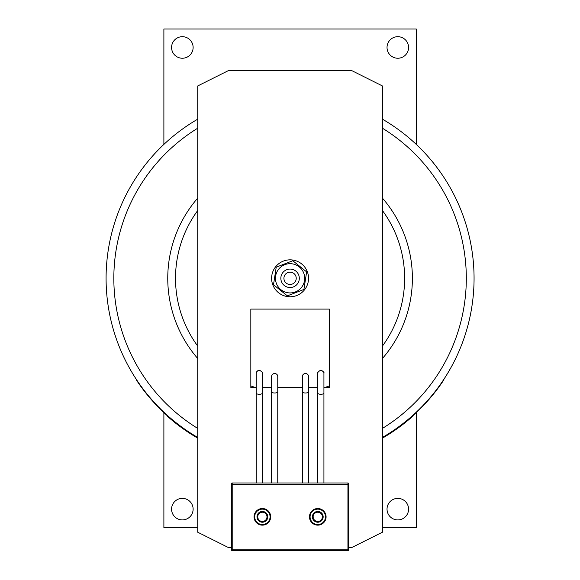 <?xml version="1.0" encoding="UTF-8"?>
<svg xmlns="http://www.w3.org/2000/svg" width="580" height="580" viewBox="0 0 580 580"><rect width="100%" height="100%" fill="white"/><g stroke="black" fill="none" stroke-linecap="round" stroke-linejoin="round"><path stroke-width="0.87" d="M197.737 198.085A122.315 122.315 0 0 0 197.737 358.52M197.737 210.496A114.557 114.557 0 0 0 197.737 346.108A114.557 114.557 0 0 1 197.737 210.496M250.828 385.932A114.557 114.557 0 0 0 255.649 387.571A114.557 114.557 0 0 1 250.828 385.932M197.737 119.161A183.99 183.99 0 0 0 136.438 379.545L136.184 379.712A184.302 184.302 0 0 0 197.737 437.806A184.302 184.302 0 0 1 167.163 415.635L166.96 415.867A184.607 184.607 0 0 0 197.737 438.161M197.737 128.195A176.233 176.233 0 0 0 197.737 428.417M382.409 438.161A184.607 184.607 0 0 0 413.185 415.867L412.982 415.635A184.302 184.302 0 0 1 382.409 437.806A184.302 184.302 0 0 0 443.968 379.712L443.707 379.545A183.99 183.99 0 0 0 382.409 119.161A183.99 183.99 0 0 1 382.409 437.45M382.409 428.417A176.233 176.233 0 0 0 382.409 128.195M382.409 358.52A122.315 122.315 0 0 0 382.409 198.085M324.495 387.571A114.557 114.557 0 0 0 329.317 385.932A114.557 114.557 0 0 1 324.495 387.571M382.409 346.108A114.557 114.557 0 0 0 382.409 210.496A114.557 114.557 0 0 1 382.409 346.108M317.775 373.397L317.775 393.073A3.081 1.204 180 0 0 320.849 394.284A3.081 1.204 180 0 0 323.93 393.073L323.93 373.397A3.081 2.835 180 0 0 320.849 370.569A3.081 2.835 180 0 0 317.775 373.397L317.775 373.368M308.538 376.485A3.081 2.835 180 0 0 305.464 373.571A3.081 2.835 180 0 0 302.383 376.485M308.538 376.405C308.299 374.615 307.277 373.65 305.464 373.513C303.652 373.65 302.622 374.615 302.383 376.405L302.383 391.797A3.081 1.204 180 0 0 305.464 393.001A3.081 1.204 180 0 0 308.538 391.797L308.538 376.405A3.081 2.835 180 0 0 305.464 373.571A3.081 2.835 180 0 0 302.383 376.405L302.383 377.145M277.762 376.485A3.081 2.835 180 0 0 274.688 373.571A3.081 2.835 180 0 0 271.607 376.485M274.688 393.001A3.081 1.204 180 0 1 271.607 391.797L271.607 376.405C271.846 374.615 272.875 373.65 274.688 373.513C276.5 373.65 277.523 374.615 277.762 376.405L277.762 391.797A3.081 1.204 180 0 1 274.688 393.001M256.215 373.397L256.215 393.073A3.081 1.204 180 0 0 259.296 394.284A3.081 1.204 180 0 0 262.37 393.073L262.37 373.397A3.081 2.835 180 0 0 259.296 370.569A3.081 2.835 180 0 0 256.215 373.397L256.215 373.368M197.737 437.45A183.99 183.99 0 0 1 136.438 379.545M182.352 58.239A10.773 10.773 0 0 1 171.578 47.466A10.773 10.773 0 0 1 182.352 36.692A10.773 10.773 0 0 1 193.125 47.466A10.773 10.773 0 0 1 182.352 58.239M397.8 58.239A10.773 10.773 0 0 1 387.027 47.466A10.773 10.773 0 0 1 397.8 36.692A10.773 10.773 0 0 1 408.574 47.466A10.773 10.773 0 0 1 397.8 58.239M182.352 519.912A10.773 10.773 0 0 1 171.578 509.138A10.773 10.773 0 0 1 182.352 498.372A10.773 10.773 0 0 1 193.125 509.138A10.773 10.773 0 0 1 182.352 519.912M397.8 519.912A10.773 10.773 0 0 1 387.027 509.138A10.773 10.773 0 0 1 397.8 498.372A10.773 10.773 0 0 1 408.574 509.138A10.773 10.773 0 0 1 397.8 519.912M163.886 144.405L163.886 29L416.266 29L416.266 144.405M416.266 412.626L416.266 527.611L382.409 527.611M197.737 527.611L163.886 527.611L163.886 412.626M290.072 284.461A6.155 6.155 0 0 1 283.917 278.306A6.155 6.155 0 0 1 290.072 272.15A6.155 6.155 0 0 1 296.228 278.306A6.155 6.155 0 0 1 290.072 284.461M290.072 287.535A9.236 9.236 0 0 1 280.843 278.306A9.236 9.236 0 0 1 290.072 269.069A9.236 9.236 0 0 1 299.309 278.306A9.236 9.236 0 0 1 290.072 287.535M231.594 547.614L228.52 547.614L197.737 532.222L197.737 85.942L228.52 70.55L351.632 70.55L382.409 85.942L382.409 532.222L351.632 547.614L348.551 547.614M323.93 387.571L329.317 387.571L329.317 309.082L250.828 309.082L250.828 387.571L256.215 387.571M262.37 387.571L271.607 387.571M277.762 387.571L302.383 387.571M308.538 387.571L317.775 387.571M262.37 511.451A5.387 5.387 0 0 0 256.991 516.838A5.387 5.387 0 0 0 262.37 522.225A5.387 5.387 0 0 0 267.757 516.838A5.387 5.387 0 0 0 262.37 511.451M317.775 511.451A5.387 5.387 0 0 0 312.388 516.838A5.387 5.387 0 0 0 317.775 522.225A5.387 5.387 0 0 0 323.161 516.838A5.387 5.387 0 0 0 317.775 511.451M254.678 516.838A7.692 7.692 0 0 0 262.37 524.53A7.692 7.692 0 0 0 270.07 516.838A7.692 7.692 0 0 0 262.37 509.138A7.692 7.692 0 0 0 254.678 516.838A7.692 7.692 0 0 0 262.37 524.53A7.692 7.692 0 0 0 270.07 516.838M325.467 516.838A7.692 7.692 0 0 0 317.775 509.138A7.692 7.692 0 0 0 310.082 516.838A7.692 7.692 0 0 0 317.775 524.53A7.692 7.692 0 0 0 325.467 516.838M347.935 482.98A0.616 0.616 0 0 1 348.551 483.597L348.551 550.079A0.616 0.616 0 0 1 347.935 550.696L232.21 550.696A0.616 0.616 0 0 1 231.594 550.079L231.594 483.597A0.616 0.616 0 0 1 232.21 482.98L347.935 482.98L347.935 484.517L232.21 484.517L232.21 482.98M348.551 550.079L348.551 549.151L347.935 549.151L347.935 550.696M231.594 549.151L347.935 549.151L347.935 484.517L348.551 484.517L348.551 483.597M257.143 516.838A5.234 5.234 0 0 0 262.37 522.065A5.234 5.234 0 0 0 267.605 516.838A5.234 5.234 0 0 0 262.37 511.603A5.234 5.234 0 0 0 257.143 516.838M312.54 516.838A5.234 5.234 0 0 0 317.775 522.065A5.234 5.234 0 0 0 323.009 516.838A5.234 5.234 0 0 0 317.775 511.603A5.234 5.234 0 0 0 312.54 516.838M308.473 276.747A18.466 18.466 0 0 0 288.521 259.905A18.466 18.466 0 0 0 271.672 279.857A18.466 18.466 0 0 0 291.631 296.706A18.466 18.466 0 0 0 308.473 276.747M278.683 269.142A14.623 14.623 0 0 1 299.236 266.909A14.623 14.623 0 0 1 301.469 287.47A14.623 14.623 0 0 1 280.909 289.695A14.623 14.623 0 0 1 278.683 269.142M300.643 290.711L303.92 289.442L306.639 271.882L292.798 260.746L276.225 267.17L273.506 284.729L287.354 295.865L303.92 289.442L306.639 271.882L303.927 269.693M295.988 263.313L292.798 260.746L289.529 262.008M287.354 295.865L291.145 294.394M320.653 513.227A4.618 4.618 0 0 0 313.156 516.838A4.618 4.618 0 0 0 317.775 521.456A4.618 4.618 0 0 0 322.393 516.838A4.618 4.618 0 0 0 317.775 512.22A4.618 4.618 0 0 0 313.156 516.838M314.896 520.441A4.618 4.618 0 0 0 322.393 516.838M314.164 513.952A4.618 4.618 0 0 0 314.896 520.441A4.618 4.618 0 0 0 321.385 519.716A4.618 4.618 0 0 0 320.653 513.227A4.618 4.618 0 0 0 314.164 513.952M266.988 516.867A4.618 4.618 0 0 0 262.406 512.22A4.618 4.618 0 0 0 257.759 516.802A4.618 4.618 0 0 0 262.341 521.456A4.618 4.618 0 0 0 266.988 516.867A4.618 4.618 0 0 1 262.37 521.456A4.618 4.618 0 0 1 257.759 516.838A4.618 4.618 0 0 1 262.37 512.22A4.618 4.618 0 0 1 266.988 516.838M343.933 550.696L236.212 550.696M317.775 521.761A4.923 4.923 0 0 1 312.852 516.838A4.923 4.923 0 0 1 317.775 511.908A4.923 4.923 0 0 1 322.697 516.838A4.923 4.923 0 0 1 317.775 521.761M262.37 521.761A4.923 4.923 0 0 0 267.3 516.838A4.923 4.923 0 0 0 262.37 511.908A4.923 4.923 0 0 0 257.447 516.838A4.923 4.923 0 0 0 262.37 521.761M261.457 521.674L260.558 521.246L260.558 521.746M443.707 379.545A183.99 183.99 0 0 0 382.409 119.161M254.062 516.838A8.309 8.309 0 0 1 262.37 508.529A8.309 8.309 0 0 1 270.686 516.838A8.309 8.309 0 0 1 262.37 525.147A8.309 8.309 0 0 1 254.062 516.838M309.466 516.838A8.309 8.309 0 0 1 317.775 508.529A8.309 8.309 0 0 1 326.083 516.838A8.309 8.309 0 0 1 317.775 525.147A8.309 8.309 0 0 1 309.466 516.838M231.594 484.517L232.21 484.517L232.21 550.696M323.93 373.368L323.93 373.332C324.409 372.382 323.379 371.388 320.849 370.366C318.326 371.388 317.296 372.382 317.775 373.332M317.775 393.073L317.775 482.98M323.93 393.073L323.93 482.98M302.383 391.797L302.383 482.98M308.538 391.797L308.538 482.98M271.607 391.797L271.607 482.98M277.762 391.797L277.762 482.98M262.37 373.368L262.37 373.332C262.849 372.382 261.827 371.388 259.296 370.366C257.484 370.497 256.454 371.49 256.215 373.332M256.215 393.073L256.215 482.98M262.37 393.073L262.37 482.98"/></g></svg>
